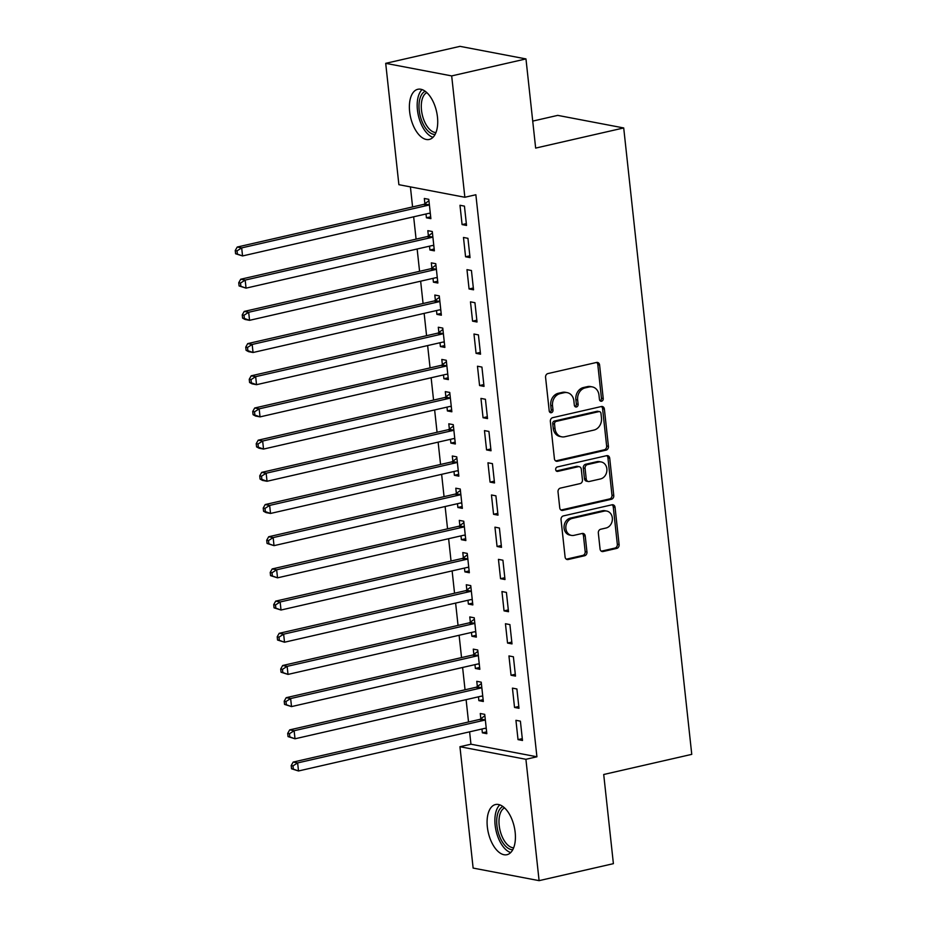 <?xml version="1.0" encoding="UTF-8"?>
<svg xmlns="http://www.w3.org/2000/svg" width="927" height="927" viewBox="0 0 927 927"><rect width="100%" height="100%" fill="white"/><g stroke="black" fill="none" stroke-linecap="round" stroke-linejoin="round"><path stroke-width="1.39" d="M601.588 401.217A2.271 1.889 100.8 0 0 603.234 398.564L599.595 364.995A3.233 2.7 100.8 0 0 596.548 362.457L547.927 373.569A3.233 2.7 100.8 0 0 545.574 377.347L549.224 410.928A2.271 1.889 100.8 0 0 553.002 410.058L552.527 405.713A10.359 8.644 100.8 0 1 560.07 393.627L564.126 392.7A10.359 8.644 100.8 0 1 567.162 392.631A10.359 8.644 100.8 0 1 573.871 400.835L574.334 405.18A2.271 1.889 100.8 0 0 578.124 404.311L577.648 399.966A10.359 8.644 100.8 0 1 585.192 387.88L589.248 386.953A10.359 8.644 100.8 0 1 592.283 386.895A10.359 8.644 100.8 0 1 598.981 395.087L599.456 399.433A2.271 1.889 100.8 0 0 601.588 401.217M600.082 400.788A2.271 1.889 100.8 0 0 601.449 398.228L597.811 364.659A3.233 2.7 100.8 0 0 596.571 362.445M549.85 412.272A2.271 1.889 100.8 0 0 551.217 409.722L550.742 405.377L552.527 405.713M574.96 406.524A2.271 1.889 100.8 0 0 576.339 403.975L575.864 399.63L577.648 399.966M487.347 826.965A25.724 13.291 77.1 0 1 495.516 804.543A25.724 13.291 77.1 0 1 515.157 832.272A25.724 13.291 77.1 0 1 506.988 854.694A25.724 13.291 77.1 0 1 487.347 826.965M409.641 111.715A25.724 13.291 77.1 0 1 417.81 89.293A25.724 13.291 77.1 0 1 437.463 117.022A25.724 13.291 77.1 0 1 429.282 139.444A25.724 13.291 77.1 0 1 409.641 111.715M600.059 548.981A3.233 2.7 100.8 0 0 603.106 551.519L616.745 548.402A3.233 2.7 100.8 0 0 619.109 544.624L615.053 507.336A3.233 2.7 100.8 0 0 612.005 504.798L563.396 515.91A3.233 2.7 100.8 0 0 561.032 519.688L565.088 556.976A3.233 2.7 100.8 0 0 568.135 559.514L584.601 555.748A3.233 2.7 100.8 0 0 586.965 551.971L585.227 536.015A3.233 2.7 100.8 0 0 582.191 533.477L574.01 535.342A8.656 7.231 100.8 0 1 571.472 535.4A8.656 7.231 100.8 0 1 565.818 527.046A8.656 7.231 100.8 0 1 572.179 518.436L604.184 511.125A8.656 7.231 100.8 0 1 606.721 511.067A8.656 7.231 100.8 0 1 612.376 519.421A8.656 7.231 100.8 0 1 606.026 528.019L600.684 529.247A3.233 2.7 100.8 0 0 598.332 533.025L600.059 548.981M469.607 731.843L470.951 744.207L536.918 756.78L475.864 194.751L464.856 197.266L398.888 184.693L385.702 63.337L451.681 75.91L464.856 197.266M536.918 756.78L525.91 759.294L539.097 880.65L473.129 868.078L459.943 746.722L525.91 759.294M385.702 63.337L460.001 46.35L525.968 58.922L535.655 148.088L623.709 127.949L691.762 754.358L603.709 774.497L613.396 863.663L539.097 880.65M525.968 58.922L451.681 75.91M606.073 450.14A3.233 2.7 100.8 0 0 608.425 446.362L604.381 409.074A3.233 2.7 100.8 0 0 601.333 406.536L552.724 417.648A3.233 2.7 100.8 0 0 550.36 421.426L554.416 458.714A3.233 2.7 100.8 0 0 557.451 461.252L606.073 450.14L604.288 449.792A3.233 2.7 100.8 0 0 606.64 446.014L602.596 408.737A3.233 2.7 100.8 0 0 601.356 406.524M609.711 458.205L613.767 495.493A3.233 2.7 100.8 0 1 611.414 499.271L562.793 510.383A3.233 2.7 100.8 0 1 559.746 507.845L558.019 491.889A3.233 2.7 100.8 0 1 560.371 488.112L580.093 483.604A3.233 2.7 100.8 0 0 582.446 479.827L581.299 469.236A3.233 2.7 100.8 0 0 578.251 466.698L557.73 471.391A2.271 1.889 100.8 0 1 557.243 466.965L606.675 455.667A3.233 2.7 100.8 0 1 609.711 458.205L607.938 457.868L611.982 495.145L613.767 495.493M623.709 127.949L557.73 115.377L532.724 121.101M514.531 707.44L518.993 708.286L516.895 688.97L512.434 688.124L514.531 707.44L518.796 706.455M478.459 696.826L478.877 700.638L483.338 701.484L481.229 682.179L476.779 681.322L477.347 686.536M507.544 643.06L512.005 643.906L509.908 624.589L505.447 623.744L507.544 643.06L511.797 642.087M471.472 632.446L471.878 636.258L476.339 637.104L474.242 617.799L469.78 616.942L470.348 622.156M500.545 578.68L505.006 579.526L502.909 560.209L498.448 559.363L500.545 578.68L504.809 577.706M464.473 568.077L464.89 571.878L469.34 572.735L467.243 553.419L462.793 552.562L463.349 557.776M493.558 514.3L498.008 515.145L495.91 495.829L491.461 494.983L493.558 514.3L497.811 513.326M457.474 503.697L457.892 507.498L462.353 508.355L460.255 489.039L455.794 488.193L456.362 493.396M486.559 449.919L491.02 450.765L488.923 431.449L484.462 430.603L486.559 449.919L490.823 448.946M450.487 439.317L450.904 443.118L455.354 443.975L453.257 424.659L448.795 423.813L449.363 429.016M479.572 385.539L484.021 386.385L481.924 367.08L477.475 366.223L479.572 385.539L483.824 384.566M443.488 374.937L443.906 378.749L448.367 379.595L446.269 360.279L441.808 359.433L442.376 364.635M472.573 321.159L477.034 322.005L474.937 302.7L470.476 301.843L472.573 321.159L476.837 320.186M436.501 310.557L436.907 314.369L441.368 315.215L439.271 295.898L434.809 295.053L435.377 300.267M465.574 256.779L470.035 257.625L467.938 238.32L463.477 237.463L465.574 256.779L469.838 255.806M429.502 246.176L429.919 249.989L434.381 250.835L432.283 231.518L427.822 230.672L428.39 235.887M410.406 186.895L412.585 206.941M413.651 216.814L416.084 239.131M417.15 249.004L419.572 271.321M420.649 281.194L423.071 303.511M424.149 313.384L426.571 335.701M427.637 345.574L430.07 367.892M431.136 377.764L433.558 400.082M434.636 409.954L437.057 432.272M438.135 442.133L440.557 464.462M441.634 474.323L444.056 496.652M445.122 506.513L447.556 528.83M448.622 538.703L451.043 561.02M452.121 570.893L454.543 593.21M455.62 603.083L458.042 625.401M459.108 635.273L461.542 657.591M462.608 667.463L465.041 689.781M466.107 699.653L468.529 721.971M426.003 213.986L426.42 217.799L430.881 218.645L428.784 199.328L424.323 198.482L424.89 203.697M462.086 224.589L466.536 225.446L464.439 206.13L459.989 205.273L462.086 224.589L466.339 223.616M433.002 278.367L433.419 282.179L437.868 283.025L435.771 263.708L431.322 262.862L431.878 268.077M469.074 288.969L473.535 289.815L471.437 270.51L466.976 269.653L469.074 288.969L473.338 287.996M440.001 342.747L440.406 346.559L444.867 347.405L442.77 328.088L438.309 327.243L438.877 332.445M476.072 353.349L480.534 354.195L478.425 334.89L473.975 334.033L476.072 353.349L480.325 352.376M446.988 407.127L447.405 410.939L451.855 411.785L449.757 392.469L445.308 391.623L445.875 396.826M483.06 417.729L487.521 418.575L485.424 399.259L480.962 398.413L483.06 417.729L487.324 416.756M453.987 471.507L454.392 475.308L458.853 476.165L456.756 456.849L452.295 456.003L452.863 461.206M490.059 482.11L494.52 482.955L492.422 463.639L487.961 462.793L490.059 482.11L494.323 481.136M460.974 535.887L461.391 539.688L465.852 540.545L463.755 521.229L459.294 520.383L459.862 525.586M497.057 546.49L501.507 547.336L499.41 528.019L494.948 527.173L497.057 546.49L501.31 545.516M467.973 600.256L468.378 604.068L472.84 604.925L470.742 585.609L466.281 584.752L466.849 589.966M504.045 610.87L508.506 611.716L506.409 592.399L501.947 591.553L504.045 610.87L508.309 609.896M474.96 664.636L475.377 668.448L479.838 669.294L477.741 649.989L473.28 649.132L473.848 654.346M511.044 675.25L515.493 676.096L513.396 656.779L508.946 655.934L511.044 675.25L515.296 674.277M481.959 729.016L482.376 732.828L486.826 733.674L484.728 714.369L480.279 713.512L480.835 718.726M518.031 739.619L522.492 740.476L520.395 721.16L515.933 720.314L518.031 739.619L522.295 738.645M470.951 744.207L459.943 746.722M426.42 217.799L430.684 216.825M429.919 249.989L434.172 249.015M433.419 282.179L437.671 281.205M436.907 314.369L441.171 313.396M440.406 346.559L444.67 345.586M443.906 378.749L448.17 377.764M447.405 410.939L451.658 409.954M450.904 443.118L455.157 442.144M454.392 475.308L458.656 474.334M457.892 507.498L462.156 506.524M461.391 539.688L465.655 538.714M464.89 571.878L469.143 570.905M468.378 604.068L472.643 603.095M471.878 636.258L476.142 635.285M475.377 668.448L479.641 667.475M478.877 700.638L483.129 699.665M482.376 732.828L486.629 731.855M592.283 386.895L590.499 386.547A10.359 8.644 100.8 0 0 587.463 386.617L589.248 386.953M575.864 399.63A10.359 8.644 100.8 0 1 583.407 387.544L587.463 386.617M567.162 392.631L565.377 392.295A10.359 8.644 100.8 0 0 562.341 392.364L564.126 392.7M550.742 405.377A10.359 8.644 100.8 0 1 558.286 393.291L562.341 392.364M557.451 461.252L555.667 460.916A3.233 2.7 100.8 0 0 555.667 460.916L604.288 449.792M600.974 413.419A2.271 1.889 100.8 0 0 598.842 411.634L556.165 421.391A2.271 1.889 100.8 0 0 554.52 424.033L555.018 428.622A10.359 8.644 100.8 0 0 561.716 436.814A10.359 8.644 100.8 0 0 564.763 436.756L593.929 430.082A10.359 8.644 100.8 0 0 601.472 417.996L600.974 413.419M599.514 411.623L597.73 411.287A2.271 1.889 100.8 0 0 597.058 411.298L598.842 411.634M561.716 436.814L559.943 436.478A10.359 8.644 100.8 0 1 553.234 428.286L552.735 423.697A2.271 1.889 100.8 0 1 554.392 421.055L597.058 411.298M562.793 510.383L561.009 510.047A3.233 2.7 100.8 0 0 561.009 510.047L609.63 498.923A3.233 2.7 100.8 0 0 611.982 495.145M579.201 466.675L577.417 466.339A3.233 2.7 100.8 0 0 576.467 466.362L556.246 470.986M600.545 478.923A8.656 7.231 100.8 0 0 606.907 470.313A8.656 7.231 100.8 0 0 601.252 461.97A8.656 7.231 100.8 0 0 598.715 462.017L587.44 464.601A3.233 2.7 100.8 0 0 585.076 468.378L586.223 478.958A3.233 2.7 100.8 0 0 589.271 481.495L600.545 478.923M601.252 461.97L599.468 461.623A8.656 7.231 100.8 0 0 596.93 461.681L598.715 462.017M588.321 481.519L586.536 481.183A3.233 2.7 100.8 0 1 584.45 478.622L583.292 468.031A3.233 2.7 100.8 0 1 585.655 464.253L596.93 461.681M607.938 457.868A3.233 2.7 100.8 0 0 606.698 455.655M606.721 511.067L604.937 510.731A8.656 7.231 100.8 0 0 602.399 510.777L604.184 511.125M571.472 535.4L569.688 535.053A8.656 7.231 100.8 0 1 564.045 526.698A8.656 7.231 100.8 0 1 570.395 518.1L602.399 510.777M568.135 559.514L566.351 559.178A3.233 2.7 100.8 0 0 566.351 559.178L582.828 555.412A3.233 2.7 100.8 0 0 585.18 551.635L583.442 535.679A3.233 2.7 100.8 0 0 582.202 533.465M601.299 551.183A3.233 2.7 100.8 0 0 601.322 551.183L614.96 548.066A3.233 2.7 100.8 0 0 617.324 544.288L613.268 506.999A3.233 2.7 100.8 0 0 612.029 504.786M428.992 213.314L430.337 213.616M428.934 200.719L424.508 203.975A3.302 2.758 -79.2 0 1 423.5 204.438L237.219 247.045L241.68 247.891L242.55 255.945L428.83 213.337A3.302 2.758 -79.2 0 1 429.885 213.337L430.313 213.43M429.352 204.543L428.969 204.821A3.302 2.758 -79.2 0 1 427.961 205.296L241.68 247.891L237.022 250.869L235.238 250.533L235.597 253.755L237.37 254.091L237.022 250.869M237.37 254.091L242.55 255.945L235.597 253.755M235.238 250.533L237.219 247.045M432.492 245.493L433.824 245.806M432.422 232.909L428.007 236.165A3.302 2.758 -79.2 0 1 426.999 236.628L240.719 279.236L245.18 280.081L246.049 288.135L432.33 245.528A3.302 2.758 -79.2 0 1 433.384 245.528L433.813 245.62M432.839 236.733L432.457 237.011A3.302 2.758 -79.2 0 1 431.461 237.486L245.18 280.081L240.522 283.059L238.737 282.723L239.085 285.945L240.869 286.281L240.522 283.059M240.869 286.281L246.049 288.135L239.085 285.945M238.737 282.723L240.719 279.236M435.991 277.683L437.324 277.996M435.922 265.087L431.495 268.355A3.302 2.758 -79.2 0 1 430.499 268.818L244.218 311.426L248.668 312.272L249.548 320.325L435.829 277.718A3.302 2.758 -79.2 0 1 436.884 277.718L437.312 277.81M436.339 268.923L435.957 269.201A3.302 2.758 -79.2 0 1 434.96 269.676L248.668 312.272L244.021 315.25L242.237 314.913L242.584 318.123L244.369 318.471L244.021 315.25M244.369 318.471L249.548 320.325L245.087 319.467L242.584 318.123M242.237 314.913L244.218 311.426M435.076 134.45A22.26 11.506 77.1 0 1 427.277 130.278A22.26 11.506 77.1 0 1 419.039 108.146A22.26 11.506 77.1 0 1 425.203 91.275M426.837 92.619A20.614 10.649 -102.9 0 0 421.333 108.343A20.614 10.649 -102.9 0 0 428.946 128.656A20.614 10.649 -102.9 0 0 435.968 132.526M422.086 89.606A25.55 13.21 -102.9 0 0 417.428 109.873A25.55 13.21 -102.9 0 0 426.687 132.897A25.55 13.21 -102.9 0 0 433.002 137.312M512.782 849.7A22.26 11.506 77.1 0 1 504.983 845.528A22.26 11.506 77.1 0 1 496.745 823.396A22.26 11.506 77.1 0 1 502.909 806.525M504.543 807.88A20.614 10.649 -102.9 0 0 499.039 823.605A20.614 10.649 -102.9 0 0 506.652 843.906A20.614 10.649 -102.9 0 0 513.662 847.776M499.792 804.856A25.55 13.21 -102.9 0 0 495.122 825.123A25.55 13.21 -102.9 0 0 504.392 848.147A25.55 13.21 -102.9 0 0 510.696 852.562M439.491 309.873L440.823 310.186M439.421 297.277L434.995 300.545A3.302 2.758 -79.2 0 1 433.998 301.008L247.706 343.616L252.167 344.462L253.048 352.503L439.328 309.908A3.302 2.758 -79.2 0 1 440.383 309.908L440.8 310M439.838 301.113L439.456 301.391A3.302 2.758 -79.2 0 1 438.448 301.866L252.167 344.462L247.521 347.44L245.736 347.104L246.084 350.313L247.868 350.661L247.521 347.44M247.868 350.661L253.048 352.503L248.587 351.657L246.084 350.313M245.736 347.104L247.706 343.616M442.979 342.063L444.323 342.376M442.921 329.467L438.494 332.735A3.302 2.758 -79.2 0 1 437.486 333.199L251.205 375.806L255.667 376.652L256.536 384.693L442.828 342.098A3.302 2.758 -79.2 0 1 443.871 342.098L444.3 342.19M443.338 333.303L442.955 333.581A3.302 2.758 -79.2 0 1 441.947 334.056L255.667 376.652L251.008 379.63L249.236 379.294L249.583 382.503L251.368 382.851L251.008 379.63M251.368 382.851L256.536 384.693L252.086 383.848L249.583 382.503M249.236 379.294L251.205 375.806M446.478 374.253L447.822 374.566M446.42 361.657L441.994 364.925A3.302 2.758 -79.2 0 1 440.985 365.389L254.705 407.996L259.166 408.842L260.035 416.883L446.316 374.288A3.302 2.758 -79.2 0 1 447.37 374.288L447.799 374.381M446.826 365.493L446.443 365.771A3.302 2.758 -79.2 0 1 445.447 366.235L259.166 408.842L254.508 411.82L252.723 411.484L253.071 414.693L254.855 415.041L254.508 411.82M254.855 415.041L260.035 416.883L255.574 416.038L253.071 414.693M252.723 411.484L254.705 407.996M449.977 406.443L451.31 406.756M449.908 393.848L445.493 397.115A3.302 2.758 -79.2 0 1 444.485 397.579L258.204 440.186L262.654 441.032L263.535 449.074L449.815 406.478A3.302 2.758 -79.2 0 1 450.87 406.478L451.298 406.571M450.325 397.683L449.943 397.961A3.302 2.758 -79.2 0 1 448.946 398.425L262.654 441.032L258.007 444.01L256.223 443.662L256.57 446.884L258.355 447.231L258.007 444.01M258.355 447.231L263.535 449.074L259.073 448.228L256.57 446.884M256.223 443.662L258.204 440.186M453.477 438.633L454.809 438.946M453.407 426.038L448.981 429.305A3.302 2.758 -79.2 0 1 447.984 429.769L261.704 472.376L266.153 473.222L267.034 481.264L453.315 438.668A3.302 2.758 -79.2 0 1 454.369 438.668L454.786 438.761M453.824 429.873L453.442 430.151A3.302 2.758 -79.2 0 1 452.446 430.615L266.153 473.222L261.507 476.2L259.722 475.852L260.07 479.074L261.854 479.421L261.507 476.2M261.854 479.421L267.034 481.264L262.573 480.418L260.07 479.074M259.722 475.852L261.704 472.376M456.965 470.823L458.309 471.136M456.907 458.228L452.48 461.495A3.302 2.758 -79.2 0 1 451.484 461.959L265.192 504.555L269.653 505.412L270.522 513.454L456.814 470.858A3.302 2.758 -79.2 0 1 457.868 470.858L458.286 470.951M457.324 462.063L456.941 462.341A3.302 2.758 -79.2 0 1 455.933 462.805L269.653 505.412L265.006 508.39L263.222 508.042L263.569 511.264L265.354 511.611L265.006 508.39M265.354 511.611L270.522 513.454L266.072 512.608L263.569 511.264M263.222 508.042L265.192 504.555M460.464 503.013L461.808 503.326M460.406 490.418L455.98 493.685A3.302 2.758 -79.2 0 1 454.972 494.149L268.691 536.745L273.152 537.602L274.021 545.644L460.313 503.048A3.302 2.758 -79.2 0 1 461.356 503.048L461.785 503.141M460.823 494.253L460.441 494.531A3.302 2.758 -79.2 0 1 459.433 494.995L273.152 537.602L268.494 540.58L266.709 540.232L267.069 543.454L268.842 543.79L268.494 540.58M268.842 543.79L274.021 545.644L267.069 543.454M266.709 540.232L268.691 536.745M463.963 535.203L465.296 535.516M463.894 522.608L459.479 525.876A3.302 2.758 -79.2 0 1 458.471 526.339L272.19 568.935L276.652 569.792L277.521 577.834L463.801 535.238A3.302 2.758 -79.2 0 1 464.856 535.238L465.284 535.331M464.311 526.443L463.929 526.721A3.302 2.758 -79.2 0 1 462.932 527.185L276.652 569.792L271.993 572.77L270.209 572.423L270.557 575.644L272.341 575.98L271.993 572.77M272.341 575.98L277.521 577.834L270.557 575.644M270.209 572.423L272.19 568.935M467.463 567.394L468.795 567.706M467.393 554.798L462.967 558.066A3.302 2.758 -79.2 0 1 461.97 558.529L275.69 601.125L280.139 601.982L281.02 610.024L467.301 567.428A3.302 2.758 -79.2 0 1 468.355 567.417L468.784 567.521M467.811 558.622L467.428 558.911A3.302 2.758 -79.2 0 1 466.432 559.375L280.139 601.982L275.493 604.96L273.708 604.613L274.056 607.834L275.84 608.17L275.493 604.96M275.84 608.17L281.02 610.024L274.056 607.834M273.708 604.613L275.69 601.125M470.962 599.584L472.295 599.896M470.893 586.988L466.466 590.244A3.302 2.758 -79.2 0 1 465.47 590.719L279.178 633.315L283.639 634.172L284.519 642.214L470.8 599.618A3.302 2.758 -79.2 0 1 471.855 599.607L472.272 599.711M471.31 590.812L470.928 591.102A3.302 2.758 -79.2 0 1 469.919 591.565L283.639 634.172L278.992 637.15L277.208 636.803L277.555 640.024L279.34 640.36L278.992 637.15M279.34 640.36L284.519 642.214L277.555 640.024M277.208 636.803L279.178 633.315M474.45 631.774L475.794 632.075M474.392 619.178L469.966 622.434A3.302 2.758 -79.2 0 1 468.969 622.909L282.677 665.505L287.138 666.362L288.007 674.404L474.3 631.808A3.302 2.758 -79.2 0 1 475.342 631.797L475.771 631.901M474.809 623.002L474.427 623.292A3.302 2.758 -79.2 0 1 473.419 623.755L287.138 666.362L282.48 669.329L280.707 668.993L281.055 672.214L282.839 672.55L282.48 669.329M282.839 672.55L288.007 674.404L281.055 672.214M280.707 668.993L282.677 665.505M477.95 663.964L479.294 664.265M477.892 651.368L473.465 654.624A3.302 2.758 -79.2 0 1 472.457 655.099L286.176 697.695L290.638 698.541L291.507 706.594L477.787 663.999A3.302 2.758 -79.2 0 1 478.842 663.987L479.271 664.091M478.309 655.192L477.915 655.482A3.302 2.758 -79.2 0 1 476.918 655.945L290.638 698.541L285.979 701.519L284.195 701.183L284.554 704.404L286.327 704.74L285.979 701.519M286.327 704.74L291.507 706.594L284.554 704.404M284.195 701.183L286.176 697.695M481.449 696.154L482.782 696.455M481.38 683.558L476.965 686.814A3.302 2.758 -79.2 0 1 475.957 687.289L289.676 729.885L294.126 730.731L295.006 738.784L481.287 696.177A3.302 2.758 -79.2 0 1 482.341 696.177L482.77 696.281M481.797 687.382L481.414 687.672A3.302 2.758 -79.2 0 1 480.418 688.135L294.126 730.731L289.479 733.709L287.694 733.373L288.042 736.594L289.827 736.93L289.479 733.709M289.827 736.93L295.006 738.784L288.042 736.594M287.694 733.373L289.676 729.885M484.948 728.344L486.281 728.645M484.879 715.748L480.453 719.004A3.302 2.758 -79.2 0 1 479.456 719.479L293.175 762.075L297.625 762.921L298.506 770.974L484.786 728.367A3.302 2.758 -79.2 0 1 485.841 728.367L486.258 728.471M485.296 719.572L484.914 719.862A3.302 2.758 -79.2 0 1 483.917 720.325L297.625 762.921L292.978 765.899L291.194 765.563L291.541 768.784L293.326 769.12L292.978 765.899M293.326 769.12L298.506 770.974L291.541 768.784M291.194 765.563L293.175 762.075M601.449 398.228L603.234 398.564M551.217 409.722L553.002 410.058M576.339 403.975L578.124 404.311M583.407 387.544L585.192 387.88M558.286 393.291L560.07 393.627M597.811 364.659L599.595 364.995M602.596 408.737L604.381 409.074M606.64 446.014L608.425 446.362M554.392 421.055L556.165 421.391M552.735 423.697L554.52 424.033M553.234 428.286L555.018 428.622M609.63 498.923L611.414 499.271M576.467 466.362L578.251 466.698M556.443 471.148L557.73 471.391M585.655 464.253L587.44 464.601M583.292 468.031L585.076 468.378M584.45 478.622L586.223 478.958M570.395 518.1L572.179 518.436M583.442 535.679L585.227 536.015M585.18 551.635L586.965 551.971M582.828 555.412L584.601 555.748M613.268 506.999L615.053 507.336M617.324 544.288L619.109 544.624M614.96 548.066L616.745 548.402M601.322 551.183L603.106 551.519M424.508 203.975L428.969 204.821M423.5 204.438L427.961 205.296M428.007 236.165L432.457 237.011M426.999 236.628L431.461 237.486M431.495 268.355L435.957 269.201M430.499 268.818L434.96 269.676M434.995 300.545L439.456 301.391M433.998 301.008L438.448 301.866M438.494 332.735L442.955 333.581M437.486 333.199L441.947 334.056M441.994 364.925L446.443 365.771M440.985 365.389L445.447 366.235M445.493 397.115L449.943 397.961M444.485 397.579L448.946 398.425M448.981 429.305L453.442 430.151M447.984 429.769L452.446 430.615M452.48 461.495L456.941 462.341M451.484 461.959L455.933 462.805M455.98 493.685L460.441 494.531M454.972 494.149L459.433 494.995M459.479 525.876L463.929 526.721M458.471 526.339L462.932 527.185M462.967 558.066L467.428 558.911M461.97 558.529L466.432 559.375M466.466 590.244L470.928 591.102M465.47 590.719L469.919 591.565M469.966 622.434L474.427 623.292M468.969 622.909L473.419 623.755M473.465 654.624L477.915 655.482M472.457 655.099L476.918 655.945M476.965 686.814L481.414 687.672M475.957 687.289L480.418 688.135M480.453 719.004L484.914 719.862M479.456 719.479L483.917 720.325"/></g></svg>
